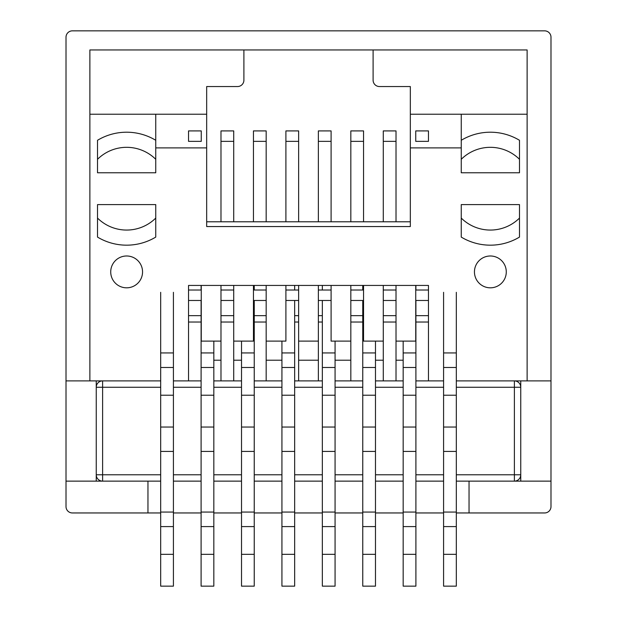 <?xml version="1.0" encoding="UTF-8"?>
<svg xmlns="http://www.w3.org/2000/svg" width="617" height="617" viewBox="0 0 617 617"><rect width="100%" height="100%" fill="white"/><g stroke="black" fill="none" stroke-linecap="round" stroke-linejoin="round"><path stroke-width="0.93" d="M415.904 380.897L428.468 380.897L428.468 285.432L233.72 285.432L233.72 341.116L253.448 341.116L253.448 285.432L201.258 285.432L201.258 341.116L220.986 341.116L220.986 285.432L201.258 285.432L201.258 341.116L220.986 341.116L220.986 380.897M155.754 159.302L155.754 147.895L206.672 147.895L206.672 226.555L410.328 226.555L410.328 114.222L461.246 114.222L461.246 147.895L410.328 147.895L410.328 86.542L410.328 114.222L461.246 114.222L461.246 147.895L410.328 147.895L410.328 226.555L206.672 226.555L206.672 147.895L155.754 147.895L155.754 114.222L89.881 114.222L155.754 114.222L155.754 159.302A41.37 41.37 0 0 0 97.517 159.302L97.517 140.29A56.486 56.486 0 0 1 155.754 140.29L155.754 172.775L97.517 172.775L97.517 140.29A56.486 56.486 0 0 1 155.754 140.29L155.754 159.302A41.37 41.37 0 0 0 97.517 159.302L97.517 172.775L155.754 172.775L155.754 159.302M519.483 147.895L519.483 172.775L461.246 172.775L461.246 159.302A41.37 41.37 0 0 1 519.483 159.302L519.483 140.29A56.486 56.486 0 0 0 461.246 140.29L461.246 159.302A41.37 41.37 0 0 1 519.483 159.302L519.483 172.775L461.246 172.775L461.246 140.29A56.486 56.486 0 0 1 519.483 140.29L519.483 147.895M96.244 380.897L160.682 380.897L96.244 380.897L96.244 481.137L96.244 380.897L89.881 380.897L89.881 49.946L527.119 49.946L527.119 380.897L456.318 380.897L520.756 380.897L520.756 481.137L520.756 380.897L550.989 380.897L550.989 481.137L469.043 481.137L469.043 512.958L456.318 512.958L544.618 512.958L469.043 512.958L469.043 481.137L456.318 481.137L550.989 481.137L550.989 506.596A6.363 6.363 0 0 1 544.618 512.958A6.363 6.363 0 0 0 550.989 506.596L550.989 380.897L527.119 380.897L527.119 49.946L89.881 49.946L89.881 380.897L96.244 380.897M188.532 380.897L173.416 380.897L188.532 380.897L188.532 285.432L201.258 285.432L188.532 285.432L188.532 380.897L201.096 380.897M428.468 380.897L443.584 380.897L428.468 380.897L428.468 285.432L415.742 285.432L415.742 341.116L396.014 341.116L396.014 285.432L383.28 285.432L383.28 341.116L363.552 341.116L363.552 285.432L350.826 285.432L350.826 341.116L331.098 341.116L331.098 285.432L318.364 285.432L318.364 341.116L298.636 341.116L298.636 380.897M527.119 114.222L461.246 114.222L527.119 114.222M461.246 229.485L461.246 237.09A56.486 56.486 0 0 0 519.483 237.09L519.483 218.079A41.37 41.37 0 0 1 461.246 218.079L461.246 204.597L519.483 204.597L519.483 218.079A41.37 41.37 0 0 1 461.246 218.079L461.246 237.09A56.486 56.486 0 0 0 519.483 237.09L519.483 204.597L461.246 204.597L461.246 229.485M155.754 229.485L155.754 237.09A56.486 56.486 0 0 1 97.517 237.09L97.517 218.079A41.37 41.37 0 0 0 155.754 218.079L155.754 237.09A56.486 56.486 0 0 1 97.517 237.09L97.517 204.597L155.754 204.597L155.754 229.485M206.672 114.222L155.754 114.222L206.672 114.222L206.672 147.895L206.672 86.542L237.537 86.542A6.363 6.363 0 0 0 243.9 80.171L243.9 49.946L243.9 80.171A6.363 6.363 0 0 1 237.537 86.542L206.672 86.542L206.672 114.222M110.721 271.904A15.911 15.911 0 0 0 134.591 285.686A15.911 15.911 0 0 0 134.591 258.122A15.911 15.911 0 0 0 110.721 271.904A15.911 15.911 0 0 0 134.591 285.686A15.911 15.911 0 0 0 134.591 258.122A15.911 15.911 0 0 0 110.721 271.904M474.45 271.904A15.911 15.911 0 0 1 498.32 258.122A15.911 15.911 0 0 1 498.32 285.686A15.911 15.911 0 0 1 474.45 271.904A15.911 15.911 0 0 1 498.32 258.122A15.911 15.911 0 0 1 498.32 285.686A15.911 15.911 0 0 1 474.45 271.904M318.364 380.897L318.364 285.432L285.902 285.432L285.902 341.116L266.174 341.116L266.174 380.897M147.957 481.137L147.957 512.958L160.682 512.958L72.382 512.958A6.363 6.363 0 0 1 66.011 506.596L66.011 481.137L160.682 481.137L147.957 481.137L147.957 512.958L72.382 512.958A6.363 6.363 0 0 1 66.011 506.596L66.011 37.213A6.363 6.363 0 0 1 72.382 30.85L544.618 30.85A6.363 6.363 0 0 1 550.989 37.213L550.989 380.897L550.989 37.213A6.363 6.363 0 0 0 544.618 30.85L72.382 30.85A6.363 6.363 0 0 0 66.011 37.213L66.011 380.897L89.881 380.897L66.011 380.897L66.011 481.137L147.957 481.137M335.07 481.137L362.757 481.137L335.07 481.137M335.07 512.958L362.757 512.958L335.07 512.958M294.656 512.958L322.344 512.958L294.656 512.958M294.656 481.137L322.344 481.137L294.656 481.137M375.483 512.958L403.171 512.958L375.483 512.958M375.483 481.137L403.171 481.137L375.483 481.137M415.904 512.958L443.584 512.958L415.904 512.958M415.904 481.137L443.584 481.137L415.904 481.137M173.416 481.137L201.096 481.137L173.416 481.137M173.416 512.958L201.096 512.958L173.416 512.958M266.174 341.116L266.174 285.432L266.174 341.116L285.902 341.116L285.902 285.432L253.448 285.432L253.448 341.116L233.72 341.116L233.72 380.897M403.171 360.212L396.014 360.212L403.171 360.212M383.28 360.212L375.483 360.212L383.28 360.212M350.826 360.212L335.07 360.212L350.826 360.212M318.364 360.212L298.636 360.212L318.364 360.212M281.93 360.212L266.174 360.212L281.93 360.212M241.517 360.212L233.72 360.212L241.517 360.212M220.986 360.212L213.829 360.212L220.986 360.212M213.829 481.137L241.517 481.137L213.829 481.137M254.243 481.137L281.93 481.137L254.243 481.137M254.243 512.958L281.93 512.958L254.243 512.958M213.829 512.958L241.517 512.958L213.829 512.958M373.1 49.946L373.1 80.171A6.363 6.363 0 0 0 379.463 86.542L410.328 86.542L379.463 86.542A6.363 6.363 0 0 1 373.1 80.171L373.1 49.946M298.636 285.432L298.636 341.116L298.636 285.432M213.829 380.897L241.517 380.897M254.243 380.897L281.93 380.897M294.656 380.897L322.344 380.897M335.07 380.897L362.757 380.897M375.483 380.897L403.171 380.897M456.318 387.26L520.756 387.26A6.363 6.363 0 0 0 514.393 380.897L514.393 474.774L456.318 474.774M514.393 481.137A6.363 6.363 0 0 0 520.756 474.774L514.393 474.774L514.393 481.137A6.363 6.363 0 0 0 520.756 474.774M160.682 474.774L102.607 474.774L102.607 380.897A6.363 6.363 0 0 0 96.244 387.26L160.682 387.26M96.244 474.774A6.363 6.363 0 0 0 102.607 481.137L102.607 474.774L96.244 474.774M456.318 292.319L456.318 586.15L443.584 586.15L443.584 292.319M415.742 290.021L428.468 290.021L428.468 300.471L415.742 300.471M415.904 300.471L415.904 586.15L403.171 586.15L403.171 341.116M383.28 341.116L363.552 341.116L363.552 285.432L383.28 285.432L383.28 380.897M396.014 341.116L396.014 285.432L415.742 285.432L415.742 341.116L396.014 341.116L396.014 380.897M383.28 290.021L396.014 290.021M383.28 300.471L396.014 300.471M375.483 554.328L362.757 554.328L362.757 586.15L375.483 586.15L375.483 341.116M362.757 554.328L362.757 300.471M350.826 341.116L331.098 341.116L331.098 285.432L350.826 285.432L350.826 380.897M350.826 290.021L363.552 290.021M350.826 300.471L363.552 300.471M335.07 554.328L322.344 554.328L322.344 586.15L335.07 586.15L335.07 341.116M322.344 554.328L322.344 300.471M318.364 290.021L331.098 290.021M318.364 300.471L331.098 300.471M281.93 341.116L281.93 586.15L294.656 586.15L294.656 300.471M298.636 300.471L285.902 300.471M298.636 290.021L285.902 290.021M241.517 554.328L254.243 554.328L254.243 586.15L241.517 586.15L241.517 341.116M254.243 554.328L254.243 300.471M266.174 300.471L253.448 300.471M266.174 290.021L253.448 290.021M160.682 554.328L173.416 554.328L173.416 586.15L160.682 586.15L160.682 292.319M173.416 554.328L173.416 292.319M201.258 300.471L188.532 300.471L188.532 290.021L201.258 290.021M201.096 300.471L201.096 586.15L213.829 586.15L213.829 341.116M233.72 290.021L220.986 290.021M233.72 300.471L220.986 300.471M233.72 341.116L233.72 285.432L220.986 285.432L220.986 341.116M155.754 204.597L155.754 218.079A41.37 41.37 0 0 1 97.517 218.079L97.517 204.597L155.754 204.597M318.364 341.116L298.636 341.116M428.468 322.028L415.904 322.028M396.014 322.028L383.28 322.028M362.757 322.028L350.826 322.028M322.344 322.028L318.364 322.028M298.636 322.028L294.656 322.028M266.174 322.028L254.243 322.028M233.72 322.028L220.986 322.028M201.096 322.028L188.532 322.028M206.672 221.781L410.328 221.781M428.468 130.912L428.468 141.355L415.742 141.355L415.742 130.912L428.468 130.912M456.318 427.041L443.584 427.041M415.904 285.432L415.904 290.021M383.28 141.355L396.014 141.355L396.014 130.912L383.28 130.912L383.28 221.781M415.904 427.041L403.171 427.041M396.014 141.355L396.014 221.781M362.757 290.021L362.757 285.432M350.826 141.355L363.552 141.355L363.552 130.912L350.826 130.912L350.826 221.781M363.552 141.355L363.552 221.781M375.483 427.041L362.757 427.041M322.344 290.021L322.344 285.432M318.364 141.355L331.098 141.355L331.098 130.912L318.364 130.912L318.364 221.781M331.098 141.355L331.098 221.781M335.07 427.041L322.344 427.041M294.656 290.021L294.656 285.432M298.636 221.781L298.636 130.912L285.902 130.912L285.902 221.781M281.93 427.041L294.656 427.041M298.636 141.355L285.902 141.355M254.243 290.021L254.243 285.432M266.174 221.781L266.174 130.912L253.448 130.912L253.448 221.781M241.517 427.041L254.243 427.041M266.174 141.355L253.448 141.355M201.258 141.355L201.258 130.912L188.532 130.912L188.532 141.355L201.258 141.355M160.682 427.041L173.416 427.041M233.72 221.781L233.72 130.912L220.986 130.912L220.986 221.781M201.096 290.021L201.096 285.432M201.096 427.041L213.829 427.041M233.72 141.355L220.986 141.355M173.416 387.26L201.096 387.26M213.829 387.26L241.517 387.26M254.243 387.26L281.93 387.26M294.656 387.26L322.344 387.26M335.07 387.26L362.757 387.26M375.483 387.26L403.171 387.26M415.904 387.26L443.584 387.26M443.584 474.774L415.904 474.774M403.171 474.774L375.483 474.774M362.757 474.774L335.07 474.774M322.344 474.774L294.656 474.774M281.93 474.774L254.243 474.774M241.517 474.774L213.829 474.774M201.096 474.774L173.416 474.774M520.756 387.26A6.363 6.363 0 0 0 514.393 380.897M456.318 526.594L443.584 526.594M456.318 512.056L443.584 512.056M456.318 554.328L443.584 554.328M456.318 451.428L443.584 451.428M415.904 554.328L403.171 554.328M415.904 451.428L403.171 451.428M415.904 512.056L403.171 512.056M415.904 526.594L403.171 526.594M375.483 451.428L362.757 451.428M375.483 526.594L362.757 526.594M375.483 512.056L362.757 512.056M335.07 526.594L322.344 526.594M335.07 512.056L322.344 512.056M335.07 451.428L322.344 451.428M281.93 554.328L294.656 554.328M281.93 526.594L294.656 526.594M281.93 512.056L294.656 512.056M281.93 451.428L294.656 451.428M241.517 451.428L254.243 451.428M241.517 526.594L254.243 526.594M241.517 512.056L254.243 512.056M160.682 526.594L173.416 526.594M160.682 512.056L173.416 512.056M160.682 451.428L173.416 451.428M201.096 554.328L213.829 554.328M201.096 526.594L213.829 526.594M201.096 512.056L213.829 512.056M201.096 451.428L213.829 451.428M428.468 315.657L415.904 315.657M396.014 315.657L383.28 315.657M362.757 315.657L350.826 315.657M322.344 315.657L318.364 315.657M298.636 315.657L294.656 315.657M266.174 315.657L254.243 315.657M233.72 315.657L220.986 315.657M201.096 315.657L188.532 315.657M456.318 367.485L443.584 367.485M456.318 352.939L443.584 352.939M456.318 395.219L443.584 395.219M415.904 395.219L403.171 395.219M415.904 352.939L403.171 352.939M415.904 367.485L403.171 367.485M375.483 395.219L362.757 395.219M375.483 367.485L362.757 367.485M375.483 352.939L362.757 352.939M335.07 395.219L322.344 395.219M335.07 367.485L322.344 367.485M335.07 352.939L322.344 352.939M281.93 395.219L294.656 395.219M281.93 367.485L294.656 367.485M281.93 352.939L294.656 352.939M241.517 395.219L254.243 395.219M241.517 367.485L254.243 367.485M241.517 352.939L254.243 352.939M160.682 395.219L173.416 395.219M160.682 367.485L173.416 367.485M160.682 352.939L173.416 352.939M201.096 395.219L213.829 395.219M201.096 367.485L213.829 367.485M201.096 352.939L213.829 352.939"/></g></svg>

